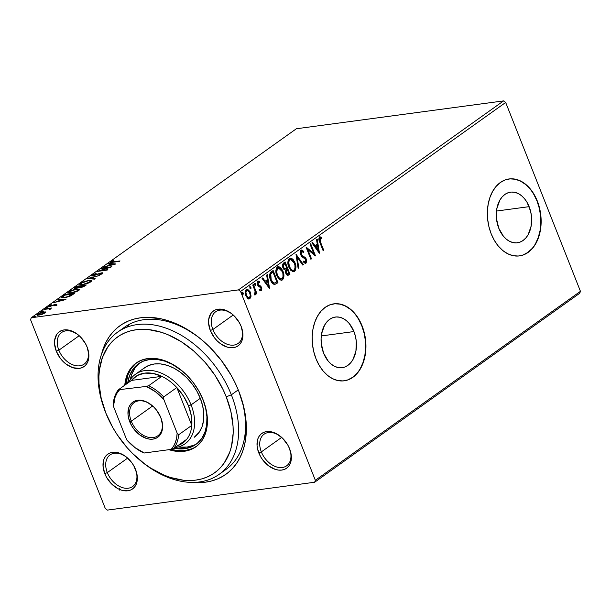 <?xml version="1.0" encoding="UTF-8"?>
<svg xmlns="http://www.w3.org/2000/svg" width="611" height="611" viewBox="0 0 611 611"><rect width="100%" height="100%" fill="white"/><g stroke="black" fill="none" stroke-linecap="round" stroke-linejoin="round"><path stroke-width="0.92" d="M222.373 471.768A87.358 59.779 -125.5 0 0 238.695 390.987A87.358 59.779 54.5 0 1 225.963 469.477L219.044 474.411A87.358 59.779 54.5 0 1 139.636 459.953M101.571 354.136A91.238 62.437 54.5 0 1 202.371 340.319A91.238 62.437 54.5 0 1 238.756 391.147A91.238 62.437 54.5 0 1 238.954 391.636A91.238 62.437 54.5 0 1 193.023 482.423L205.487 482.178L211.78 480.918L217.699 478.871L223.191 476.068L228.193 472.532L232.669 468.301L236.564 463.413L239.848 457.906L242.491 451.85L244.461 445.289L245.744 438.293L246.202 423.27L243.842 407.346L238.756 391.147L235.25 383.128L231.141 375.276L221.297 360.368L209.588 346.972L203.173 341.014L196.475 335.622L182.452 326.74L168.071 320.676L160.914 318.774L147.014 317.33L140.408 317.804L134.114 319.072L128.195 321.111L122.704 323.914L117.702 327.45L113.226 331.681L109.331 336.569L106.047 342.076L103.404 348.133L101.434 354.693M58.862 350.202A19.415 13.282 -125.5 0 0 79.613 365.829A19.415 13.282 -125.5 0 0 87.022 346.857A19.415 13.282 54.5 0 1 84.127 364.125A19.415 13.282 54.5 0 1 58.862 350.202L79.193 335.706L58.862 350.202A19.415 13.282 54.5 0 1 61.589 332.514A19.415 13.282 54.5 0 1 78.865 335.416A19.415 13.282 -125.5 0 0 61.467 332.605A19.415 13.282 -125.5 0 0 58.862 350.202L56.304 351.21L58.862 350.202M87.113 347.071A21.354 14.611 54.5 0 1 87.152 347.185A21.354 14.611 54.5 0 1 79.277 368.387A21.354 14.611 54.5 0 1 56.304 351.21L60.39 358.42L63.132 361.552L66.202 364.209L72.846 367.707L79.323 368.38L82.18 367.608L84.639 366.119L86.594 363.988L87.984 361.277L88.855 354.594L87.113 347.071L85.326 343.359L80.285 336.737L77.215 334.08L70.563 330.582L67.241 329.871L64.094 329.909L61.23 330.681L58.778 332.163L56.815 334.301L54.669 340.182L54.562 343.695L56.304 351.21A21.354 14.611 54.5 0 1 59.275 331.781A21.354 14.611 54.5 0 1 78.59 335.179A21.354 14.611 54.5 0 1 87.113 347.071M212.88 329.497A19.415 13.282 -125.5 0 0 233.631 345.123A19.415 13.282 -125.5 0 0 241.04 326.152A19.415 13.282 54.5 0 1 238.145 343.42A19.415 13.282 54.5 0 1 212.88 329.497L233.219 315.001L212.88 329.497A19.415 13.282 54.5 0 1 215.614 311.809A19.415 13.282 54.5 0 1 232.883 314.703A19.415 13.282 -125.5 0 0 215.484 311.9A19.415 13.282 -125.5 0 0 212.88 329.497L210.321 330.505L212.88 329.497M241.131 326.366A21.354 14.611 54.5 0 1 241.177 326.48A21.354 14.611 54.5 0 1 233.295 347.674A21.354 14.611 54.5 0 1 210.321 330.505L214.408 337.707L217.149 340.846L220.22 343.504L226.872 347.002L230.194 347.705L233.341 347.667L236.197 346.895L238.657 345.414L240.612 343.275L242.002 340.571L242.873 333.881L241.131 326.366L239.344 322.654L234.303 316.024L231.233 313.367L224.581 309.869L218.112 309.197L215.255 309.976L212.796 311.457L210.841 313.596L208.687 319.469L208.58 322.99L210.321 330.505A21.354 14.611 54.5 0 1 213.292 311.075A21.354 14.611 54.5 0 1 232.615 314.466A21.354 14.611 54.5 0 1 241.131 326.366M281.343 437.109A19.415 13.282 -125.5 0 0 263.944 434.306A19.415 13.282 -125.5 0 0 261.34 451.903L258.789 452.911A21.354 14.611 54.5 0 1 261.76 433.482A21.354 14.611 54.5 0 1 281.075 436.873A21.354 14.611 54.5 0 1 289.591 448.772L287.812 445.06L282.763 438.431L276.416 433.695L273.048 432.275L266.572 431.603L263.715 432.382L261.264 433.863L259.301 435.994L257.911 438.706L257.048 445.396L257.598 449.116L260.569 456.623L262.875 460.114L268.687 465.903L275.332 469.401L278.654 470.111L281.808 470.073L284.665 469.301L287.117 467.82L289.079 465.681L290.469 462.978L291.332 456.287L289.591 448.772A21.354 14.611 54.5 0 1 289.637 448.886A21.354 14.611 54.5 0 1 281.763 470.08A21.354 14.611 54.5 0 1 258.789 452.911L261.34 451.903A19.415 13.282 -125.5 0 0 282.099 467.53A19.415 13.282 -125.5 0 0 289.507 448.558A19.415 13.282 54.5 0 1 286.612 465.826A19.415 13.282 54.5 0 1 261.34 451.903L281.679 437.4L261.34 451.903A19.415 13.282 54.5 0 1 264.074 434.215A19.415 13.282 54.5 0 1 281.35 437.109M107.322 472.608A19.415 13.282 -125.5 0 0 128.081 488.235A19.415 13.282 -125.5 0 0 135.489 469.263A19.415 13.282 54.5 0 1 132.595 486.532A19.415 13.282 54.5 0 1 107.322 472.608L127.661 458.113L107.322 472.608A19.415 13.282 54.5 0 1 110.056 454.92A19.415 13.282 54.5 0 1 127.332 457.815A19.415 13.282 -125.5 0 0 109.927 455.012A19.415 13.282 -125.5 0 0 107.322 472.608L104.771 473.617L107.322 472.608M135.573 469.477A21.354 14.611 54.5 0 1 135.619 469.592A21.354 14.611 54.5 0 1 127.737 490.786A21.354 14.611 54.5 0 1 104.771 473.617L106.551 477.328L111.599 483.958L117.946 488.693L121.314 490.114L127.791 490.786L130.647 490.007L133.099 488.525L135.062 486.394L136.444 483.683L137.208 480.513L136.765 473.273L133.794 465.765L131.487 462.275L125.675 456.486L119.03 452.988L115.708 452.277L112.554 452.316L109.697 453.087L107.238 454.569L105.283 456.707L103.893 459.411L103.03 466.101L104.771 473.617A21.354 14.611 54.5 0 1 107.742 454.187A21.354 14.611 54.5 0 1 127.057 457.586A21.354 14.611 54.5 0 1 135.573 469.477M353.937 331.552A25.547 17.52 -97.7 0 1 342.175 367.677A25.547 17.52 -97.7 0 1 323.601 353.173L321.271 343.542L321.096 338.57L321.6 333.736L324.548 325.243L326.877 321.905L329.657 319.347L332.796 317.682L336.157 316.964L339.624 317.224L343.054 318.446L346.322 320.584L349.301 323.563L353.937 331.552L355.426 336.249L356.274 341.175L355.938 350.989L352.99 359.482L350.668 362.819L347.88 365.378L344.749 367.043L341.381 367.761L337.921 367.501L334.484 366.279L331.223 364.141L328.244 361.162L323.601 353.173A25.547 17.52 -97.7 0 1 335.363 317.04A25.547 17.52 -97.7 0 1 353.937 331.552L321.287 335.943L353.937 331.552M529.134 206.655A25.547 17.52 -97.7 0 1 517.372 242.788A25.547 17.52 -97.7 0 1 498.797 228.285L496.468 218.654L496.292 213.674L496.796 208.84L499.745 200.347L502.074 197.009L504.854 194.458L507.993 192.786L511.354 192.068L514.821 192.328L518.25 193.55L521.519 195.696L524.498 198.674L527.072 202.371L530.623 211.353L531.471 216.286L531.135 226.093L528.194 234.593L525.865 237.931L523.077 240.482L519.946 242.147L516.578 242.865L513.118 242.613L509.689 241.383L506.42 239.245L503.441 236.266L498.797 228.285A25.547 17.52 -97.7 0 1 510.567 192.152A25.547 17.52 -97.7 0 1 529.134 206.655L496.483 211.047L529.134 206.655M519.266 255.933A38.821 26.624 82.3 0 0 537.023 201.034L537.298 200.996A38.821 26.624 -97.7 0 1 519.419 255.91A38.821 26.624 -97.7 0 1 491.198 233.868L494.337 240.375L498.248 245.996L502.777 250.525L507.741 253.779L512.957 255.642L518.22 256.032L523.329 254.94L528.095 252.404L532.326 248.524L535.862 243.453L538.566 237.381L540.338 230.538L541.109 223.198L540.842 215.63L539.559 208.137L537.298 200.996L534.159 194.489L530.249 188.868L525.72 184.339L520.755 181.085L515.539 179.222L510.277 178.832L505.167 179.924L500.401 182.46L496.17 186.34L492.634 191.411L489.93 197.483L488.158 204.318L487.387 211.666L487.654 219.227L488.937 226.727L491.198 233.868A38.821 26.624 -97.7 0 1 509.078 178.954A38.821 26.624 -97.7 0 1 537.298 200.996L537.023 201.034A38.821 26.624 82.3 0 0 508.917 178.977M344.069 380.821A38.821 26.624 82.3 0 0 361.819 325.93L362.102 325.892A38.821 26.624 -97.7 0 1 344.222 380.806A38.821 26.624 -97.7 0 1 316.002 358.756L319.141 365.263L323.051 370.892L327.572 375.421L332.544 378.675L337.753 380.531L343.023 380.92L348.133 379.828L352.898 377.3L357.13 373.42L360.666 368.349L363.369 362.277L365.141 355.434L365.913 348.087L365.645 340.526L364.362 333.033L362.102 325.892L358.955 319.385L355.052 313.756L350.523 309.227L345.559 305.974L340.342 304.118L335.08 303.728L329.971 304.82L325.205 307.348L320.974 311.228L317.437 316.299L314.726 322.379L312.962 329.214L312.19 336.562L312.45 344.123L313.741 351.623L316.002 358.756A38.821 26.624 -97.7 0 1 333.873 303.843A38.821 26.624 -97.7 0 1 362.102 325.892L361.819 325.93A38.821 26.624 82.3 0 0 333.721 303.866M107.414 510.101L314.642 482.239L579.74 293.249L314.642 482.239L107.414 510.101L105.321 508.535L30.55 319.683L105.321 508.535L107.414 510.101M240.574 291.447L505.679 102.465L580.45 291.317L315.345 480.299L240.574 291.447L315.345 480.299L314.642 482.239L315.345 480.299L580.45 291.317L579.74 293.249L580.45 291.317L505.679 102.465L240.574 291.447L238.481 289.889L31.26 317.751L296.358 128.761L503.586 100.899L238.481 289.889L240.574 291.447M246.714 289.194L249.815 292.486L250.464 296.083L251.029 296.007L250.029 291.63L247.44 289.14L246.271 289.423L245.439 290.561L245.538 294.83L247.394 298.153L248.524 298.894L249.678 298.84L250.999 296.427L250.464 296.083L249.38 298.756L249.937 298.687L251.029 296.007L250.373 292.409L246.997 289.125L246.271 289.423C244.95 291.05 244.797 293.127 245.821 295.655L247.684 298.405L249.937 298.687L248.952 298.985M253.366 284.566L252.748 285.009L255.054 291.157L255.215 293.196L254.596 293.746L254.68 294.914L255.131 294.945L255.772 292.638L256.292 293.952L256.91 293.509L253.366 284.566L252.748 285.009L255.054 291.157L254.68 294.914L255.276 294.884L255.772 292.638L256.292 293.952L256.91 293.509L253.366 284.566M260.798 289.53L259.629 289.156L259.576 290.187L261.523 290.362L261.852 288.728L261.378 287.071L257.949 284.031L258.148 282.381L259.446 282.649L259.476 281.564L258.598 281.083L257.445 281.534L257.086 283.336L257.964 285.757L260.928 287.903L260.928 289.408L259.629 289.156L259.576 290.187L261.271 290.599L260.63 290.729L261.271 290.599L261.523 287.414L260.782 286.177L258.033 284.291L258.476 282.213L257.666 282.389L259.446 282.649L259.476 281.564L257.72 281.266L257.437 284.779L258.186 286.017L260.928 287.903L260.798 289.53L259.072 289.232M274.66 284.52L277.974 282.725L277.417 282.801L272.666 270.81L277.417 282.801L277.974 282.725L273.125 270.482L270.276 272.766L269.596 274.782L269.97 278.318L271.635 282.221L272.773 283.634L274.492 284.512L277.974 282.725L273.125 270.482L271.253 271.819C269.275 273.797 269.031 276.523 270.52 279.991C271.421 282.565 272.804 284.077 274.66 284.52L274.889 284.505M285.123 261.928L282.694 264.212L282.985 267.908L284.039 269.573L285.497 270.131L285.52 272.514L286.704 274.813L288.002 275.378L289.973 274.171L285.123 261.928L283.512 263.081C282.366 264.273 282.19 265.884 282.985 267.908L285.497 270.131L285.772 273.277L287.918 275.393L289.973 274.171L285.123 261.928M295.984 254.184L298.145 268.344L298.817 267.862L297.106 257.178L302.743 265.067L303.423 264.586L295.984 254.184L298.145 268.344L298.817 267.862L297.106 257.178L302.743 265.067L303.423 264.586L295.984 254.184M310.052 244.156L313.664 253.267L306.019 247.035L310.869 259.278L311.488 258.835L307.875 249.7L315.52 255.956L310.678 243.713L310.052 244.156L313.664 253.267L306.019 247.035L310.869 259.278L311.488 258.835L307.875 249.7L315.52 255.956L310.678 243.713L310.052 244.156M320.47 241.987L319.759 238.741L320.309 238.114L321.722 238.458L321.661 237.289L319.469 237.053L318.889 239.481L323.074 250.571L323.693 250.128L320.47 241.987L319.912 242.063L323.135 250.205L323.693 250.128L320.47 241.987L320.08 238.221L321.722 238.458L321.661 237.289L319.576 236.969C318.598 238.481 318.675 240.26 319.797 242.307L323.074 250.571L323.693 250.128L322.975 250.319L319.912 242.063L320.47 241.987M319.454 253.153L317.193 239.069L316.513 239.55L317.239 244.064L314.978 245.683L312.595 242.346L311.916 242.834L319.347 253.229L317.193 239.069L316.513 239.55L317.239 244.064L314.978 245.683L312.595 242.346L311.916 242.834L319.454 253.153M301.231 250.09L303.85 251.61L300.795 250.38L300.154 252.251L300.482 254.459L301.849 256.643L305.553 259.324L305.714 261.707L305.103 261.974L303.843 261.065L303.652 262.165L304.797 263.12L305.89 263.204L306.753 261.386L306.134 258.766L305.042 257.391L301.895 255.383L300.994 253.542L301.521 251.449L302.621 251.617L303.591 252.587L303.85 251.61L302.117 250.09L300.979 250.227C300.001 251.396 299.871 252.908 300.589 254.749L305.744 259.736L305.546 261.859L303.682 261.523M290.004 258.193L294.418 262.761L294.976 262.684L293.295 259.767L291.783 258.484L290.11 258.17L288.682 259.194L287.896 261.836L288.094 264.861L290.485 270.131L293.196 271.78L295.334 270.322L295.839 266.029L294.976 262.684L294.418 262.761C295.846 266.22 295.678 269.115 293.922 271.437L294.479 271.36C296.236 269.039 296.404 266.144 294.976 262.684L290.286 258.14L289.339 258.522C287.552 260.821 287.369 263.7 288.789 267.167L293.509 271.758L294.479 271.36L293.227 271.78M278.005 266.747L282.419 271.315L282.977 271.238L281.297 268.321L279.785 267.038L278.112 266.724L276.684 267.748L275.897 270.39L276.096 273.415L278.486 278.685L281.197 280.334L283.336 278.876L283.84 274.583L282.977 271.238L282.419 271.315C283.848 274.774 283.68 277.669 281.923 279.991L282.481 279.914C284.237 277.593 284.405 274.698 282.977 271.238L278.288 266.694L277.341 267.076C275.553 269.375 275.37 272.254 276.791 275.721L281.511 280.312L282.481 279.914L281.228 280.334M269.596 288.697L267.335 274.614L266.656 275.095L267.381 279.609L265.121 281.22L262.738 277.89L262.058 278.372L269.596 288.697L267.335 274.614L266.656 275.095L267.381 279.609L265.121 281.22L262.738 277.89L262.058 278.372L269.596 288.697M254.199 283.451L255.681 284.031L254.756 283.374L254.642 284.764L255.23 285.459L255.681 284.031L255.016 283.313L254.573 283.634L255.039 285.352L255.673 285.314L255.788 284.405L255.115 284.107L255.001 285.49M249.441 286.842L250.922 287.422L249.998 286.773L249.884 288.155L250.472 288.858L250.922 287.422L250.258 286.704L249.815 287.025L250.281 288.743L250.915 288.705L251.029 287.796L250.357 287.498L250.243 288.888M241.681 292.379L243.163 292.952L242.239 292.302L242.124 293.692L242.712 294.387L243.163 292.952L242.498 292.241L242.055 292.554L242.521 294.273L243.155 294.235L243.27 293.326L242.598 293.028L242.491 294.418M45.504 311.931L42.167 312.106L37.882 313.771L36.943 314.627L37.454 315.123L41.731 314.459L45.015 312.969L45.504 311.931L45.657 312.32L43.564 311.847L37.599 313.962L36.935 314.833L39.012 315.085L42.159 314.314L45.015 312.969L45.665 312.099M44.763 308.929L44.137 309.372L49.292 308.792L49.628 309.533L50.606 308.914L50.247 308.555L51.92 307.967L44.763 308.929L44.137 309.372L48.911 308.792L49.628 309.533L50.346 309.166L50.247 308.555L51.92 307.967L44.763 308.929M55.685 305.034L55.654 304.293L54.348 304.584L50.514 306.325L49.995 305.637L51.293 304.759L49.048 305.805L49.323 306.501L49.048 305.805C48.399 306.401 48.651 306.615 49.804 306.455L55.066 304.736L55.548 305.324L54.135 305.874L56.579 304.698L55.357 304.339L50.201 306.042L49.858 305.752L51.293 304.759L48.911 305.905L48.659 306.317L49.163 306.501L55.066 304.736L55.548 304.935L54.135 305.874L56.708 304.415L56.983 305.11M62.643 296.182L61.497 297.229L61.91 297.778L66.393 297.366L70.624 295.915L74.321 293.532L64.514 294.846L61.474 297.496L64.331 297.74L70.823 295.816L74.321 293.532L64.514 294.846L62.643 296.182M79.56 287.178L80.889 287.437L86.319 284.978L76.52 286.292L74.252 288.155L75.779 288.423L79.56 287.178L82.516 287.078L86.319 284.978L76.52 286.292L76.696 286.75L76.52 286.292L74.267 288.247L75.779 288.423L79.575 287.292M87.381 278.547L94.491 279.151L95.163 278.669L89.695 278.272L99.769 275.393L87.381 278.547L94.491 279.151L95.163 278.669L89.695 278.272L99.769 275.393L87.381 278.547M101.449 268.519L108.735 267.542L97.409 271.399L107.215 270.077L107.834 269.634L100.525 270.62L111.866 266.763L102.068 268.076L101.449 268.519L108.735 267.542L97.409 271.399L107.215 270.077L107.834 269.634L100.525 270.62L111.866 266.763L101.449 268.519M110.843 261.676L111.011 262.455L110.843 261.676C110.117 262.486 110.774 262.684 112.798 262.272L119.42 261.378L120.039 260.935L111.905 261.966L111.851 261.539L113.936 260.561L113.493 260.439L110.843 261.676L110.362 262.226L110.79 262.447L120.039 260.935L113.516 261.814C112.134 262.111 111.576 262.02 111.851 261.539L110.377 262.279M115.8 263.96L108.582 263.433L107.91 263.914L110.217 264.082L107.956 265.701L103.305 267.198L115.693 264.036L108.582 263.433L107.91 263.914L110.217 264.082L107.956 265.701L103.305 267.198L115.8 263.96M101.846 273.575L101.663 272.857L99.853 273.285L93.949 275.66L93.292 274.767L96.202 273.354L92.246 274.935L91.757 275.599L92.376 275.844L100.716 273.361L101.663 273.583L99.288 274.912L102.197 273.781L102.839 272.903L101.457 272.888L93.246 275.378L93.292 274.767L96.202 273.354L92.421 274.813L92.521 275.637L92.987 275.34M88.824 280.334L82.462 282.19L79.736 284.146L80.033 284.673L82.661 284.749L89.076 282.87L91.803 280.724L88.824 280.334L88.969 280.693L88.824 280.334L80.599 283.237L79.743 284.398L82.661 284.749L90.955 281.816L91.78 280.663L88.824 280.334M76.826 288.881L70.464 290.744L68.272 292.043L67.768 293.013L71.594 293.158L77.078 291.424L79.797 289.278L76.826 288.881L76.963 289.247L76.826 288.881L68.6 291.791L67.737 292.952L70.662 293.303L78.956 290.37L79.781 289.217L76.826 288.881M65.942 299.505L58.725 298.978L58.053 299.459L60.359 299.627L58.098 301.238L53.447 302.735L65.942 299.505L58.725 298.978L58.053 299.459L60.359 299.627L58.098 301.238L53.447 302.735L65.942 299.505M47.414 307.44L45.97 308.158L47.719 307.7M42.655 310.831L41.212 311.549L42.961 311.091M34.903 316.361L33.452 317.078L35.201 316.62M296.358 128.761L503.586 100.899L505.679 102.465L503.586 100.899L238.481 289.889L31.26 317.751L30.55 319.683L31.26 317.751L296.358 128.761M105.329 411.753A87.358 59.779 54.5 0 1 117.633 332.147L124.545 327.213A87.358 59.779 54.5 0 1 202.898 340.778A87.358 59.779 -125.5 0 0 121.215 329.864M129.387 324.25L127.294 326.373L129.387 324.25M360.383 368.387L363.087 362.308L364.859 355.472L365.63 348.125L365.37 340.564L364.08 333.064L361.819 325.93L358.68 319.423M354.77 313.794L350.248 309.265L345.276 306.012L340.067 304.156L334.797 303.766M347.85 379.866L352.616 377.338L356.847 373.458M535.58 243.491L538.291 237.419L540.063 230.576L540.827 223.236L540.567 215.668L539.276 208.175L537.023 201.034L533.877 194.527M529.966 188.906L525.445 184.377L520.48 181.116L515.264 179.26L509.994 178.87M523.054 254.978L527.812 252.442L532.044 248.562M119.634 488.739L119.382 490.106M120.443 489.403L120.382 489.854M112.332 261.714L111.698 262.027M111.905 262.547L111.851 261.539M110.4 264.54L110.217 264.082L110.4 264.54M108.796 263.983L108.582 263.433L108.796 263.983M110.278 264.235L110.774 264.273L110.278 264.235M113.447 264.464L113.875 264.502L113.447 264.464M113.386 264.311L109.224 265.373L110.958 264.135L113.493 264.594L109.224 265.373L110.958 264.135L113.386 264.311M93.231 275.943L93.292 274.767M92.269 275.836L92.246 274.935L91.757 275.592L93.193 275.798L101.082 273.3L101.647 274.064L99.288 274.912L102.931 273.002M102.503 273.583C103.221 272.926 102.938 272.682 101.663 272.857L101.938 273.56L102.595 273.514M101.082 273.3L101.51 273.713M93.093 275.286L92.2 275.897M102.648 273.514L101.739 273.591M89.909 278.815L89.695 278.272L89.909 278.815M80.079 284.695L81.775 282.985L84.929 281.556L88.205 280.77L90.573 281.029L90.077 282.366L89.916 281.969L83.287 284.306L80.935 284.062L81.63 283.084L88.205 280.77L91.719 281.075M81.064 283.81L80.599 283.237L80.873 283.939L80.01 284.848M91.749 281.091L90.321 280.923M90.489 280.915L89.237 282.397L83.417 284.634L80.912 283.939M90.871 281.877L90.573 281.029M74.771 288.476L74.901 287.445L75.481 287.926L74.687 288.568M79.407 287.75L80.507 287.033L80.232 286.338L76.406 287.987L75.459 287.865L76.902 286.597L80.545 286.108L80.591 286.979L79.858 287.483M75.924 288.232L75.481 287.72L76.902 286.597L80.545 286.108L79.239 287.338L76.199 288.002M84.692 285.551L84.203 286.399L84.051 286.009L81.614 287.315L80.56 286.895L81.553 285.979L84.692 285.551L84.868 286.001L84.692 285.551L81.492 287.002L80.576 286.78L81.553 285.979L84.692 285.551M68.081 293.249L69.937 291.432L72.93 290.11L76.207 289.324L78.575 289.583L78.078 290.92L77.918 290.523L71.288 292.86L68.936 292.616L69.631 291.638L76.207 289.324L79.72 289.629M69.066 292.356L68.6 291.791L68.875 292.493L68.012 293.402M79.751 289.645L78.323 289.477M78.491 289.469L77.238 290.951L71.418 293.188L68.913 292.493M68.936 292.616L69.28 293.417M64.697 295.304L64.514 294.846L64.697 295.304M61.887 297.771L64.903 295.151L72.694 294.105L72.869 294.555L72.694 294.105L72.465 294.838L72.289 294.395L70.357 296.037L64.949 297.305C63.338 297.565 62.628 297.389 62.826 296.778L64.903 295.151L72.694 294.105L67.439 296.786L63.987 297.397L62.719 297.007M62.742 297.007L61.841 297.832M63.032 297.863L62.826 296.778M60.542 300.077L60.359 299.627L60.542 300.077M58.939 299.52L58.725 298.978L58.939 299.52M60.42 299.78L60.917 299.818L60.42 299.78M63.59 300.009L64.018 300.039L63.59 300.009M63.529 299.856L59.366 300.918L61.1 299.68L63.636 300.138L59.366 300.918L61.1 299.68L63.529 299.856M49.048 305.805L48.933 307.012M50.392 306.019L49.995 305.637M56.349 304.889L55.654 304.293L55.929 304.996L56.624 305.584M56.243 304.958L55.632 305.042M49.758 308.998L50.392 308.914L49.758 308.998M50.453 309.082L50.247 308.555L50.453 309.082M50.346 309.166L50.247 308.555M50.018 309.647L49.567 309.212M37.363 315.1L37.874 314.665L37.599 313.962L38.05 314.543M43.839 312.542L45.779 312.633M45.642 312.565L44.481 312.481M38.157 314.474L37.218 315.329M44.137 313.084L39.631 314.65C38.081 314.871 37.699 314.604 38.478 313.84L42.938 312.29C44.488 312.061 44.886 312.328 44.137 313.084L38.776 314.711L38.019 314.337L38.478 313.84L41.899 312.481L44.137 312.252L44.58 312.595L44.137 313.084L44.572 312.481L44.847 313.176M38.294 315.177L38.478 313.84M320.111 236.763L319.576 236.969M319.828 236.831L321.661 237.289L321.103 237.366L321.142 238.244L321.103 237.366L319.522 236.839M320.08 238.221L320.561 238.107M319.522 238.29L319.912 242.063L319.141 239.611L319.874 238.175M312.183 242.636L314.413 245.759L314.978 245.683L314.413 245.759L312.183 242.636M316.681 239.436L318.759 252.404L316.681 239.436M316.91 245.584L315.177 246.821L317.674 250.311L318.232 250.235L315.734 246.745L315.177 246.821L317.674 250.311L318.232 250.235L315.734 246.745L317.476 245.507L315.177 246.821L317.476 245.507L318.232 250.235L317.476 245.507L316.91 245.584M310.212 244.041L314.757 255.513L310.212 244.041M307.31 249.777L307.875 249.7L307.31 249.777L310.93 258.904L311.488 258.835L310.77 259.018L307.31 249.777M306.218 247.531L313.099 253.344L313.664 253.267L313.099 253.344L306.218 247.531M301.483 250.014L300.979 250.227M301.551 251.434L303.591 252.587L303.85 251.61L303.178 252.114L302.636 250.945M301.521 251.449L300.963 251.526L300.658 254.405L301.215 254.329L301.803 251.335L301.246 251.411M301.895 255.383L301.215 254.329L300.658 254.405L301.338 255.459L303.698 256.605L301.895 255.383M305.286 257.605L303.132 256.673L305.286 257.605L304.729 257.674L305.783 259.316L306.34 259.24L305.286 257.605M305.546 261.859L303.843 261.065L303.652 262.165L306.035 263.12L306.34 259.24L305.783 259.316L305.469 263.196L306.035 263.12L305.301 263.295M305.607 263.303L306.035 263.12M303.285 261.141L304.981 261.936M302.644 250.953L301.162 250.082M305.187 263.349L306.134 261.989L305.874 259.568L304.729 257.674L300.956 254.986L300.391 252.794L301.223 251.411M301.506 251.419L302.055 251.694M296.014 255.085L302.857 264.662L303.423 264.586L302.59 264.853L296.014 255.085M296.549 257.254L297.106 257.178L296.549 257.254L298.26 267.939L298.817 267.862L298.099 268.053L296.549 257.254M293.135 271.803L294.777 270.398L295.365 267.496L294.808 263.891L293.372 260.698M292.906 260.049L291.21 258.552M290.5 258.262L289.553 258.247M292.432 270.49L291.157 270.047L289.683 268.458L288.293 264.945L288.277 261.508L289.92 259.56M288.094 262.99L288.117 262.432M290.309 259.53L289.293 259.843C287.842 261.684 287.697 264.005 288.858 266.808L289.415 266.732L288.728 261.959L289.858 259.767L289.293 259.843L291.814 259.759L293.532 261.485L294.922 264.991L294.983 268.267L293.952 270.123C292.005 270.681 290.492 269.55 289.415 266.732C288.255 263.929 288.4 261.615 289.858 259.767L290.592 259.461L294.357 263.135C295.51 265.915 295.373 268.244 293.952 270.123L292.7 270.482L291.722 269.97L289.415 266.732L288.858 266.808C289.935 269.627 291.447 270.757 293.395 270.199M287.437 275.454L289.415 274.247L284.665 262.256L289.415 274.247L289.973 274.171L287.659 275.393M283.046 267.542L282.794 265.541L283.733 264.212C282.74 264.891 282.511 265.999 283.046 267.542L285.444 268.962L283.603 267.465C283.069 265.922 283.298 264.815 284.291 264.135L285.001 263.624L286.803 268.176L284.619 269.054L283.199 267.885M283.733 264.212L284.443 263.7L283.733 264.212M287.155 274.118L286.154 273.545L285.536 271.681L285.673 270.566L286.742 269.512L285.826 272.888L287.651 273.888M288.209 273.812L287.445 274.049L286.383 272.812L285.826 272.888L286.383 272.812L286.116 270.925L286.987 269.657L286.422 269.734L287.3 269.436L286.742 269.512L287.3 269.436L288.858 273.354L288.209 273.812L286.383 272.812L287.3 269.436L288.858 273.354L287.399 274.041M285.001 263.624L284.443 263.7L285.001 263.624L286.803 268.176L285.177 268.985L283.939 268.13L283.351 266.48L283.489 265.014L285.001 263.624M281.136 280.357L282.771 278.952L283.367 276.05L282.809 272.445L281.373 269.252M280.907 268.603L279.212 267.106M278.501 266.816L277.554 266.801M280.434 279.044L279.158 278.601L277.684 277.012L276.294 273.499L276.279 270.062L277.921 268.114M276.096 271.544L276.119 270.986M278.31 268.084L277.295 268.397C275.844 270.238 275.698 272.559 276.852 275.355L277.417 275.286L276.653 271.467L277.852 268.321L277.295 268.397L279.815 268.313L281.534 270.039L282.916 273.545L282.985 276.821L281.954 278.677C280.006 279.235 278.494 278.104 277.417 275.286C276.256 272.483 276.401 270.169 277.852 268.321L278.593 268.015L282.358 271.689C283.504 274.469 283.374 276.798 281.954 278.677L280.701 279.036L279.716 278.524L277.417 275.286L276.852 275.355C277.936 278.181 279.448 279.311 281.396 278.753M274.652 284.505L276.195 283.672L274.095 284.596M274.095 283.191L271.979 282.099L270.093 278.097L269.955 274.996L271.36 273.041M273.438 283.153L272.918 282.931M271.773 272.735L270.238 274.224L270.589 279.624C271.322 281.74 272.445 282.931 273.965 283.206L274.53 283.13L272.987 282.488L271.147 279.548L270.589 279.624L271.147 279.548L270.406 276.409L270.803 274.148L270.238 274.224L273.002 272.178L271.773 272.735L273.002 272.178L276.859 281.908L274.53 283.13C273.01 282.862 271.88 281.663 271.147 279.548L270.803 274.148L272.338 272.659L271.773 272.735L273.002 272.178L276.859 281.908L274.148 283.183M262.325 278.181L264.555 281.297L265.121 281.22L264.555 281.297L262.325 278.181M266.824 274.981L268.901 287.949L266.824 274.981M267.053 281.129L265.319 282.366L267.817 285.856L268.374 285.78L265.877 282.29L265.319 282.366L267.817 285.856L268.374 285.78L265.877 282.29L267.618 281.052L265.319 282.366L267.618 281.052L268.374 285.78L267.618 281.052L267.053 281.129M260.378 290.813L261.271 290.599M257.643 281.144L258.201 281.068L257.72 281.266M257.934 281.144L259.476 281.564L258.919 281.64L258.904 282.29L258.919 281.64L257.582 281.152M257.964 282.282L257.475 284.367L257.323 283L257.918 282.29M257.475 284.367L258.033 284.291L257.475 284.367L257.964 285.116L260.782 286.177L260.225 286.254L260.966 287.491L261.523 287.414L260.966 287.491L260.714 290.676L261.302 289.255L260.813 287.139L257.475 284.367M258.491 281.327L258.041 281.159M260.103 289.675L259.354 289.446M254.352 283.389L254.756 283.374M255.062 285.444L255.177 284.291L254.459 283.389M252.908 284.894L256.353 293.586L256.91 293.509L256.192 293.7L252.908 284.894M255.268 292.707L255.772 292.638L255.268 292.707M255.207 292.715L254.711 294.953L255.222 293.036M254.802 294.945L255.276 294.884L254.802 294.945M254.68 294.914L255.276 294.884M249.594 286.78L249.998 286.773M250.304 288.835L250.418 287.682L249.7 286.78M248.677 299.046L249.937 298.687M248.837 299.016L250.266 297.427L250.449 295.159L249.815 292.486L250.373 292.409L249.815 292.486L248.058 289.843L246.638 289.186M248.517 297.84L246.791 296.885L245.668 294.67L245.408 292.073L246.569 290.408M245.958 290.76L246.149 290.599C245.194 291.844 245.103 293.402 245.882 295.273C246.607 297.19 247.623 297.985 248.944 297.656M249.502 297.588L248.165 297.542L246.439 295.205L245.882 295.273L246.439 295.205L245.928 292.318L246.707 290.523L246.149 290.599L247.585 290.34L249.494 292.264L250.266 295.419L249.502 297.588C248.188 297.916 247.165 297.122 246.439 295.205C245.66 293.326 245.752 291.768 246.707 290.523C248.013 290.156 249.028 290.928 249.746 292.845C250.525 294.723 250.449 296.304 249.502 297.588L248.753 297.771M246.707 290.523L246.149 290.599M241.834 292.31L242.239 292.302M242.544 294.365L242.666 293.211L241.941 292.31M293.952 270.123L292.99 270.421M281.954 278.677L280.991 278.975M274.072 283.191L274.53 283.13M139.117 459.51L140.171 460.411A87.358 59.779 -125.5 0 0 219.189 474.304A87.358 59.779 -125.5 0 0 231.348 394.805L226.238 396.829A83.47 57.121 54.5 0 1 214.629 472.792A83.47 57.121 54.5 0 1 139.117 459.51A83.47 57.121 54.5 0 1 105.825 413.013L112.791 427.532L117.06 434.497L126.966 447.504L132.511 453.423L144.509 463.818L150.848 468.179L163.908 475.053L170.5 477.489L183.483 480.246L189.761 480.544L195.803 480.116L201.561 478.955L206.976 477.092L212.002 474.526L216.577 471.295L220.67 467.423L224.237 462.947L229.66 452.369L231.462 446.366L233.165 433.23L233.051 426.218L230.889 411.654L226.238 396.829L223.03 389.497L215.003 375.345L205.097 362.338L193.687 350.966L181.215 341.664L168.162 334.79L161.571 332.353L148.58 329.596L142.31 329.298L136.261 329.726L130.502 330.887L125.087 332.751L120.069 335.317L115.487 338.547L111.393 342.427L107.834 346.903L102.411 357.473L99.433 369.876L98.898 376.613L99.013 383.624L101.174 398.189L105.825 413.013A83.47 57.121 54.5 0 1 105.65 412.562A83.47 57.121 54.5 0 1 136.444 329.703A83.47 57.121 54.5 0 1 226.238 396.829L231.348 394.805A87.358 59.779 54.5 0 1 219.044 474.411M144.7 367.685A42.709 29.229 54.5 0 1 200.293 398.319L202.676 405.903L203.776 413.349L203.562 420.383L202.042 426.73L199.27 432.145L194.191 437.293M127.714 383.12A49.499 33.872 54.5 0 1 138.453 363.789A49.499 33.872 54.5 0 1 182.888 371.503M139.629 363.003A49.499 33.872 -125.5 0 0 130.326 379.584L131.762 374.322L134.978 368.051L139.514 363.094M136.757 362.629A51.439 35.201 -125.5 0 0 125.942 384.38L127.974 374.864L131.319 368.341L136.039 363.194M195.986 446.74L195.894 446.809A51.439 35.201 54.5 0 0 203.135 399.93L198.842 390.987L193.29 382.578L186.691 375.032L179.298 368.624L171.393 363.621L163.282 360.2L155.278 358.497L147.686 358.581L140.797 360.444L134.886 364.019L130.166 369.166L126.821 375.681L124.789 385.205A51.439 35.201 54.5 0 1 136.169 363.033A51.439 35.201 54.5 0 1 203.135 399.93L206.006 409.072L207.335 418.046L207.076 426.516L205.243 434.161L201.905 440.676L197.185 445.824L191.266 449.398L184.377 451.262L176.785 451.346L168.781 449.643M238.252 389.887L231.348 394.805L238.252 389.887M117.633 332.147A87.358 59.779 54.5 0 1 231.348 394.805A87.358 59.779 -125.5 0 0 137.376 324.563A87.358 59.779 -125.5 0 0 105.145 411.279L105.65 412.562M171.5 449.284A51.439 35.201 -125.5 0 0 196.467 446.389M195.894 446.809A51.439 35.201 54.5 0 1 168.919 449.688M177.938 450.521L185.53 450.437L192.419 448.573M202.89 399.296L205.647 408.095L206.93 416.733L206.678 424.882L204.914 432.237L201.699 438.507L197.162 443.456L191.464 446.901L184.843 448.688L174.15 448.253A49.499 33.872 54.5 0 0 195.917 444.411L196.009 444.342M127.691 383.318L129.456 375.964L132.671 369.693L137.215 364.744L142.905 361.3L149.535 359.512L156.836 359.428L164.535 361.07L172.34 364.355L182.857 371.48M203.119 399.884A49.499 33.872 54.5 0 1 195.917 444.411M178.336 446.939A49.499 33.872 -125.5 0 0 197.048 443.548M179.84 447.13L187.149 447.046L193.771 445.251M143.631 368.502L148.542 365.531L154.262 363.988L160.563 363.919L167.208 365.332L173.936 368.166L180.505 372.328L186.638 377.644L192.121 383.907L196.734 390.887L200.293 398.319A42.709 29.229 54.5 0 1 194.283 437.232L194.359 437.178M152.391 405.757A20.384 13.946 -125.5 0 0 134.053 402.687A20.384 13.946 -125.5 0 0 131.273 421.193L129.746 421.804A21.545 14.748 54.5 0 1 132.74 402.191A21.545 14.748 54.5 0 1 152.231 405.62A21.545 14.748 54.5 0 1 160.83 417.618L162.587 425.21L162.48 428.754L160.311 434.688L158.333 436.842L155.858 438.339L152.971 439.118L149.794 439.156L146.441 438.446L139.728 434.917L133.87 429.067L131.541 425.546L128.547 417.977L127.989 414.212L128.86 407.461L130.265 404.734L132.236 402.58L134.718 401.083L137.597 400.304L140.782 400.266L144.135 400.976L147.534 402.412L153.941 407.193L156.706 410.355L160.83 417.618A21.545 14.748 54.5 0 1 160.876 417.741A21.545 14.748 54.5 0 1 152.926 439.126A21.545 14.748 54.5 0 1 129.746 421.804L131.273 421.193A20.384 13.946 -125.5 0 0 153.124 437.598A20.384 13.946 -125.5 0 0 160.8 417.542A20.384 13.946 54.5 0 1 157.806 435.819A20.384 13.946 54.5 0 1 131.273 421.193L152.635 405.971L131.273 421.193A20.384 13.946 54.5 0 1 134.145 402.618A20.384 13.946 54.5 0 1 152.406 405.765M132.518 445.61A39.6 27.098 54.5 0 1 126.729 439.889L113.44 406.315A39.6 27.098 54.5 0 1 119.382 390.039L116.93 393.339L115.105 397.203L113.44 406.315L113.287 403.695L113.44 406.315L126.729 439.889L135.077 447.649L144.303 452.995A39.6 27.098 54.5 0 1 132.518 445.61L132.831 445.877A40.769 27.9 -125.5 0 0 143.295 452.728L144.303 452.995L171.187 449.383L173.639 446.091L175.472 442.219L176.648 437.866L177.137 433.107L163.84 399.533L163.695 396.913L176.831 387.55L191.808 425.378L178.672 434.742L177.137 433.107L163.84 399.533L155.5 391.773L146.266 386.427L118.374 389.78A40.769 27.9 -125.5 0 0 113.287 403.695A40.769 27.9 54.5 0 1 118.374 389.78L131.51 380.409L161.8 376.338L148.664 385.709L146.266 386.427L118.374 389.78L131.51 380.409L161.8 376.338L152.964 373.413L144.578 373.13L137.246 375.521L131.51 380.409A40.769 27.9 54.5 0 1 161.8 376.338A40.769 27.9 54.5 0 1 176.831 387.55A40.769 27.9 54.5 0 1 188.524 405.895L191.075 404.887A42.709 29.229 -125.5 0 0 159.372 372.374A42.709 29.229 -125.5 0 0 128.715 382.41A42.709 29.229 54.5 0 1 135.482 374.253A42.709 29.229 54.5 0 1 191.075 404.887L200.293 398.319L191.075 404.887A42.709 29.229 54.5 0 1 185.057 443.807A42.709 29.229 54.5 0 1 175.143 447.542A42.709 29.229 -125.5 0 0 191.075 404.887L188.524 405.895L183.567 396.226L176.831 387.55L191.808 425.378L191.335 415.854L188.524 405.895A40.769 27.9 54.5 0 1 191.808 425.378A40.769 27.9 54.5 0 1 186.722 439.294A40.769 27.9 54.5 0 1 177.946 445.549M177.488 445.702L180.986 444.182L186.722 439.294A40.769 27.9 -125.5 0 0 191.808 425.378L178.672 434.742A40.769 27.9 54.5 0 1 173.585 448.657L186.722 439.294L173.585 448.657A40.769 27.9 -125.5 0 0 178.672 434.742L177.137 433.107A39.6 27.098 54.5 0 1 171.187 449.383L173.585 448.657L171.187 449.383L144.303 452.995L143.295 452.728A40.769 27.9 54.5 0 1 132.686 445.755M176.831 387.55A40.769 27.9 -125.5 0 0 161.8 376.338L148.664 385.709A40.769 27.9 54.5 0 1 163.695 396.913L176.831 387.55M163.695 396.913A40.769 27.9 -125.5 0 0 148.664 385.709L146.266 386.427A39.6 27.098 54.5 0 1 163.84 399.533L163.695 396.913M86.907 346.544L87.152 347.185M240.925 325.839L241.177 326.48M289.385 448.245L289.637 448.886M135.367 468.95L135.619 469.592M101.77 273.384L102.045 274.079M91.757 275.592L92.032 276.294M80.935 284.062L81.21 284.757M80.56 286.895L80.835 287.598M75.459 287.865L75.741 288.568M78.575 289.583L78.85 290.278M55.593 304.805L55.876 305.508M49.774 305.928L50.049 306.63M47.864 307.493L48.139 308.196M43.106 310.884L43.381 311.587M36.935 314.833L37.21 315.536M35.346 316.422L35.629 317.117M127.584 458.029L127.057 457.586M281.602 437.323L281.075 436.873M233.135 314.917L232.615 314.466M79.117 335.622L78.59 335.179M320.355 238.107L319.797 238.183M290.592 259.461L290.034 259.538M278.593 268.015L278.036 268.092M254.81 293.761L254.252 293.838M160.724 417.351L160.876 417.741M144.784 367.616L135.482 374.253"/></g></svg>
